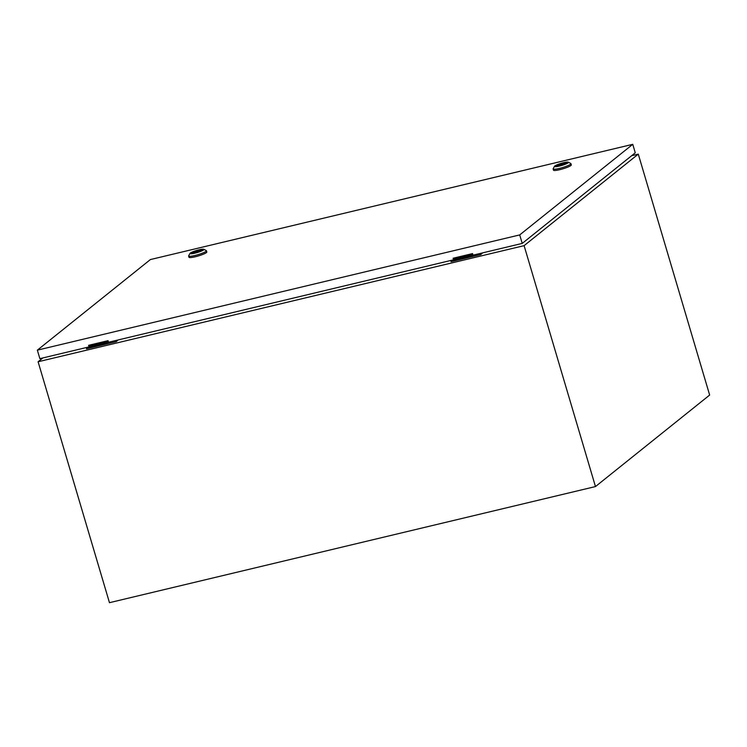 <?xml version="1.0" encoding="UTF-8"?>
<svg xmlns="http://www.w3.org/2000/svg" width="747" height="747" viewBox="0 0 747 747"><rect width="100%" height="100%" fill="white"/><g stroke="black" fill="none" stroke-linecap="round" stroke-linejoin="round"><path stroke-width="1.12" d="M42.887 357.934L38.097 361.763L524.105 245.651L638.283 154.134L631.626 155.731M638.283 154.134L709.65 395.051L595.471 486.568L109.464 602.68L38.097 361.763M524.105 245.651L595.471 486.568M108.334 341.64L89.22 346.206M86.68 347.467L86.503 348.774L116.271 341.659L118.119 339.96M116.448 340.352L86.222 347.831M115.99 340.716L116.271 341.659M472.842 254.55L453.728 259.116M451.179 260.376L451.011 261.683L480.779 254.578L482.627 252.869M480.947 253.27L450.73 260.74M480.498 253.635L480.779 254.578M197.385 251.702L196.144 252.215L198.048 251.646L197.301 251.347A3.446 0.514 -16.5 0 0 193.79 252.906A3.446 0.514 -16.5 0 0 194.015 253.018M203.838 249.283L206.275 250.572A9.291 1.373 163.5 0 1 206.433 250.74A9.291 1.373 163.5 0 1 194.864 255.511A9.291 1.373 163.5 0 1 188.627 256.016A9.291 1.373 163.5 0 1 188.664 255.791L189.999 253.382A7.293 1.083 163.5 0 1 199.057 249.815A7.293 1.083 163.5 0 1 203.838 249.283A7.293 1.083 163.5 0 1 194.874 253.168A7.293 1.083 163.5 0 1 189.999 253.382M206.433 250.74L206.807 252A9.291 1.373 163.5 0 1 195.238 256.772A9.291 1.373 163.5 0 1 188.991 257.276L188.627 256.016M192.138 253.158A5.341 0.794 163.5 0 1 198.627 250.703A5.341 0.794 163.5 0 1 201.933 250.264M195.434 252.719A5.341 0.794 163.5 0 1 191.848 253.009A5.341 0.794 163.5 0 1 198.497 250.264A5.341 0.794 163.5 0 1 202.092 249.974A5.341 0.794 163.5 0 1 195.434 252.719M200.271 251.16A3.446 0.514 -16.5 0 0 200.401 250.955A3.446 0.514 -16.5 0 0 198.814 250.983L197.301 251.347M199.019 251.655L198.814 250.983M197.731 251.636L197.572 251.123M561.314 165.068L562.556 164.564L561.314 165.068M568.346 162.202L570.783 163.481A9.291 1.373 163.5 0 1 570.932 163.649A9.291 1.373 163.5 0 1 559.372 168.42A9.291 1.373 163.5 0 1 553.125 168.925A9.291 1.373 163.5 0 1 553.172 168.701L554.507 166.301A7.293 1.083 163.5 0 1 563.565 162.725A7.293 1.083 163.5 0 1 568.346 162.202A7.293 1.083 163.5 0 1 559.382 166.077A7.293 1.083 163.5 0 1 554.507 166.301M570.932 163.649L571.306 164.91A9.291 1.373 163.5 0 1 559.736 169.681A9.291 1.373 163.5 0 1 553.499 170.185L553.125 168.925M556.636 166.077A5.341 0.794 163.5 0 1 563.135 163.612A5.341 0.794 163.5 0 1 566.441 163.173M559.942 165.629A5.341 0.794 163.5 0 1 556.356 165.918A5.341 0.794 163.5 0 1 563.005 163.173A5.341 0.794 163.5 0 1 566.59 162.883A5.341 0.794 163.5 0 1 559.942 165.629M564.779 164.079A3.446 0.514 -16.5 0 0 564.909 163.864A3.446 0.514 -16.5 0 0 563.322 163.892L561.809 164.256A3.446 0.514 -16.5 0 0 558.298 165.825A3.446 0.514 -16.5 0 0 558.523 165.927M563.518 164.564L563.322 163.892M562.23 164.545L562.08 164.032M37.35 350.156L519.716 234.913L632.756 144.32L150.39 259.564L37.35 350.156L39.862 358.653L89.07 346.897L88.604 345.319L108.044 340.679L108.511 342.247L453.578 259.807L453.448 258.154M632.756 144.32L635.267 152.808L522.228 243.41L473.019 255.166L472.552 253.588L453.112 258.238L453.578 259.807M519.716 234.913L522.228 243.41M88.94 345.245L89.07 346.897"/></g></svg>
